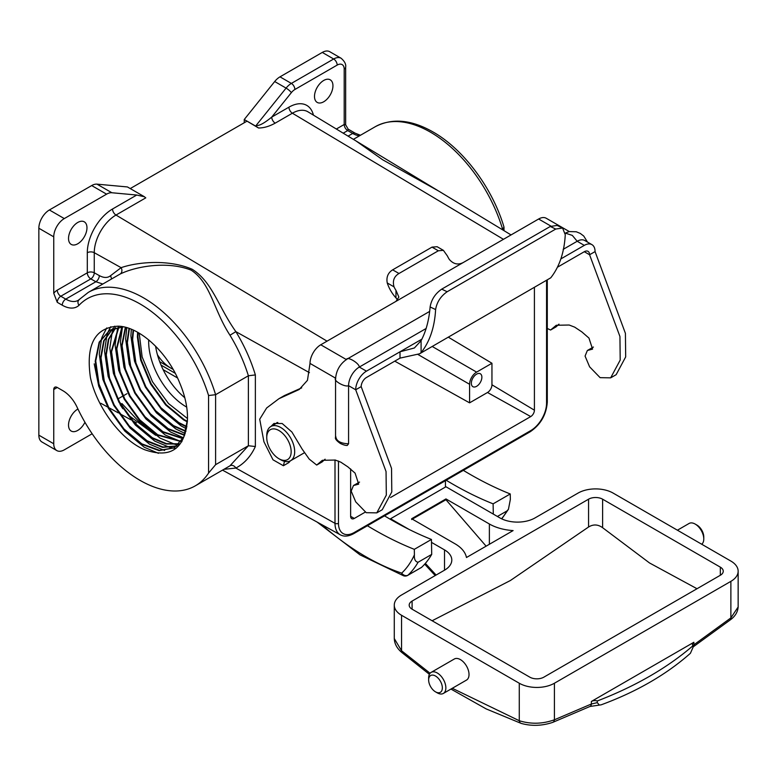 <?xml version="1.0" encoding="UTF-8"?>
<svg xmlns="http://www.w3.org/2000/svg" width="777" height="777" viewBox="0 0 777 777"><rect width="100%" height="100%" fill="white"/><g stroke="black" fill="none" stroke-linecap="round" stroke-linejoin="round"><path stroke-width="1.17" d="M696.93 525.077L695.172 524.067L696.93 525.077A9.693 5.594 60 0 1 703.777 536.946L703.777 538.976A12.179 7.032 -120 0 0 695.172 524.067L695.172 524.067A12.179 7.032 -120 0 0 689.082 523.465L677.408 530.205M701.718 544.24A12.179 7.032 -120 0 0 703.777 538.976M437.257 692.851L435.499 691.841A9.693 5.594 -120 0 0 442.346 687.888A9.693 5.594 -120 0 0 435.499 676.019A9.693 5.594 -120 0 0 428.642 679.972A9.693 5.594 -120 0 0 435.499 691.841L437.257 692.851A12.179 7.032 60 0 0 443.337 693.453L466.501 680.089A12.179 7.032 60 0 0 468.366 670.328A12.179 7.032 60 0 0 460.411 659.605A12.179 7.032 60 0 0 454.322 659.003L431.167 672.367A12.179 7.032 60 0 1 437.257 672.969A12.179 7.032 60 0 1 445.211 683.702A12.179 7.032 60 0 1 443.337 693.453M432.119 620.755L510.421 580.497L588.558 527.01C593.288 524.106 597.979 524.329 602.612 527.7L649.514 562.956L697.008 588.733M588.558 499.193L412.092 601.077A9.936 5.74 0 0 0 409.188 605.128A9.936 5.74 0 0 0 412.092 609.187L529.807 677.155A9.936 5.74 0 0 0 543.861 677.155L720.328 575.271A9.936 5.74 0 0 0 723.241 571.212A9.936 5.74 0 0 0 720.328 567.152L602.612 499.193A9.936 5.74 0 0 0 588.558 499.193L588.558 527.01M513.111 530.584L466.462 557.507A39.753 22.951 180 0 0 455.06 543.813L411.645 518.745L445.949 498.931L489.374 523.999A39.753 22.951 180 0 0 513.111 530.584M431.497 542.375L444.522 549.893A24.845 14.345 180 0 1 451.796 560.042A24.845 14.345 180 0 1 444.522 570.182L401.554 594.988A24.845 14.345 0 0 0 394.279 605.128A24.845 14.345 0 0 0 401.554 615.277L519.269 683.236A24.845 14.345 0 0 0 554.409 683.236L730.875 581.351A24.845 14.345 0 0 0 738.15 571.212A24.845 14.345 0 0 0 730.875 561.072L613.16 493.104A24.845 14.345 0 0 0 578.02 493.104L535.052 517.909A24.845 14.345 180 0 1 499.912 517.909L445.949 486.761L390.559 518.745L408.906 529.331M429.399 674.31L401.845 652.505C397.028 648.494 394.512 643.842 394.279 638.539L401.554 650.757L430.089 673.261M452.301 688.286L519.269 720.726C530.905 724.319 542.618 724.009 554.409 719.793L554.409 683.236M738.15 606.983C737.761 612.033 735.168 616.316 730.39 619.823L730.39 619.823A4.973 2.36 -127.5 0 0 730.875 617.909L738.15 606.983L738.15 571.212M599.358 705.089L601.165 704.826C636.567 691.783 666.307 674.601 690.403 653.302L693.026 647.367L693.026 645.687A343.298 198.203 180 0 1 597.28 700.971L597.28 702.641L599.358 705.089L589.966 706.468A4.973 3.127 -115.1 0 0 591.375 704.001L591.375 701.456L693.871 642.278L693.871 644.823L730.875 617.909L730.875 581.351M390.559 519.434L390.559 518.745M425.359 563.393L436.111 575.038M591.375 701.456A4.973 2.865 180 0 1 597.28 700.971M693.026 645.687A4.973 2.865 180 0 1 692.414 644.308A4.973 2.865 180 0 1 693.871 642.278M428.642 679.972L428.642 677.942A12.179 7.032 60 0 1 431.167 672.367M411.645 519.531L445.949 499.728L485.567 545.522M445.949 499.728L445.949 498.931M692.987 645.648L693.871 644.823A4.973 2.584 -124.5 0 1 693.171 646.891L693.026 646.988M589.966 706.468L552.68 722.396A4.973 3.302 -111.2 0 0 554.409 719.793L591.375 704.001L597.28 702.641M552.68 722.396C541.987 725.932 531.487 726.272 521.192 723.406L521.192 723.406A4.973 3.39 -71.4 0 1 519.269 720.726L519.269 683.236M401.845 652.505A4.973 2.127 -49.5 0 1 401.554 650.757L401.554 615.277M335.577 378.166L310.013 363.413A15.21 8.78 -60 0 1 320.765 344.784L538.626 219.007A15.21 8.78 120 0 1 546.231 218.259L569.288 231.565M310.013 363.413L307.459 380.332L299.213 389.491L278.924 398.718L266.657 407.974L259.712 419.211L263.927 441.754L272.989 459.799L283.401 465.734L284.508 461.334M271.008 426.418L273.941 423.484L282.168 423.504L291.909 432.031L302.166 449.125L309.227 459.1L316.695 465.064L322.377 460.295L335.285 460.052L340.812 462.169L347.921 466.899L355.079 473.115L358.692 484.149L353.467 485.518L351.185 491.113L355.72 501.855L366.229 512.684L376.787 512.878L386.315 495.114L386.052 471.552L355.701 389.782L348.572 385.674A15.21 8.78 -60 0 1 359.324 367.055L426.175 328.457M335.761 436.392C336.266 441.025 340.54 443.492 348.572 443.784L348.572 385.674C344.969 387.538 332.537 380.361 335.761 378.273M348.572 443.784L347.212 445.483C345.454 445.512 343.133 444.823 340.258 443.414C336.422 440.656 334.858 438.626 335.547 437.354L335.547 379.108C336.13 370.532 339.986 363.84 347.125 359.052L429.574 311.451M366.453 371.163A15.21 8.78 120 0 0 355.701 389.782L361.179 386.625A7.449 4.303 -60 0 1 366.453 377.496L400.009 358.119L400.009 351.787L366.453 371.163L359.324 367.055C359.139 362.995 346.707 355.817 346.513 359.654M557.818 267.006L584.304 251.709A7.449 4.303 120 0 1 588.034 251.34A7.449 4.303 120 0 1 589.578 254.759L595.065 251.593A15.21 8.78 -60 0 0 591.909 244.629L584.79 240.52A15.21 8.78 120 0 0 577.185 241.268L563.179 249.359M591.909 244.629A15.21 8.78 -60 0 0 584.304 245.377L560.839 258.926M421.989 339.093L400.009 351.787L414.384 347.979L421.085 340.685C426 331.429 429.011 320.192 430.118 306.964C431.371 299.592 435.227 293.657 441.705 289.151L447.163 291.734L555.74 229.05L550.281 226.466L441.705 289.151M361.179 386.625L391.54 468.385L391.793 491.948L382.265 509.712L376.787 512.878M353.467 485.518L359.547 482.07M325.107 459.188L322.183 461.897L316.695 465.064M276.981 422.523L276.486 423.251M290.307 460.887L288.889 462.568L283.401 465.734M278.924 398.718L284.411 395.561L301.68 387.869M584.304 251.709L589.578 254.759L619.939 336.519L620.201 360.081L610.664 377.845L600.116 377.661L589.607 366.822L585.071 356.08L587.354 350.495L592.579 349.116L588.966 338.082L581.808 331.866L574.698 327.146L569.162 325.019L556.264 325.272L550.582 330.031L556.07 326.864L558.984 324.155M593.434 347.037L587.354 350.495M610.664 377.845L616.151 374.689L625.679 356.915L625.417 333.352L595.065 251.593M550.582 330.031L547.29 328.467M421.085 340.685L421.085 352.68L419.541 353.807L550.747 277.816C559.459 266.734 564.296 252.36 565.267 234.703L562.587 228.02L555.74 229.05M447.163 291.734C440.705 296.222 436.849 302.156 435.606 309.567L430.118 306.964M421.085 352.68C429.798 341.598 434.634 327.224 435.606 309.567M419.541 353.807L400.009 358.119M550.281 226.466L557.128 225.437L562.587 228.02M397.669 300.048L395.969 297.873L395.969 290.345A15.637 9.023 60 0 1 394.046 286.878L387.247 282.954C386.179 277.166 387.985 272.805 392.657 269.842L432.012 247.125L437.14 246.727L443.395 250.34L438.335 250.777L432.012 247.125M387.247 282.954A24.563 14.18 -120 0 0 395.969 297.873M463.432 262.422C458.245 265.2 453.554 264.229 449.378 259.508A15.637 9.023 60 0 1 447.455 256.041L443.395 250.34M395.969 290.345L398.873 297.096L395.969 301.379M392.657 269.842L398.98 273.494C394.007 276.495 392.366 280.953 394.046 286.878M398.98 273.494L438.335 250.777M280.711 459.751L278.953 458.741A17.269 9.975 -120 0 0 291.161 451.69A17.269 9.975 -120 0 0 278.953 430.536A17.269 9.975 -120 0 0 266.744 437.587A17.269 9.975 -120 0 0 278.953 458.741L280.711 459.751A19.755 11.402 60 0 0 290.588 460.732A19.755 11.402 60 0 0 293.619 444.9A19.755 11.402 60 0 0 280.711 427.496A19.755 11.402 60 0 0 270.833 426.515A19.755 11.402 60 0 0 266.744 435.557L266.744 437.587M476.612 374.145A7.449 4.303 -60 0 1 480.332 373.776A7.449 4.303 -60 0 1 481.478 379.749A7.449 4.303 -60 0 1 476.612 386.315A7.449 4.303 -60 0 1 472.882 386.684A7.449 4.303 -60 0 1 471.736 380.711A7.449 4.303 -60 0 1 476.612 374.145M323.718 101.768A13.044 7.527 120 0 0 332.245 90.268A13.044 7.527 120 0 0 330.244 79.817A13.044 7.527 120 0 0 323.718 80.458A13.044 7.527 120 0 0 315.2 91.958A13.044 7.527 120 0 0 317.201 102.409A13.044 7.527 120 0 0 323.718 101.768M356.109 141.006L382.702 159.79L438.888 191.191M84.936 422.29A13.044 7.527 -60 0 1 77.749 430.419A13.044 7.527 -60 0 1 71.222 431.06A13.044 7.527 -60 0 1 69.231 420.61A13.044 7.527 -60 0 1 77.749 409.12A13.044 7.527 -60 0 1 77.933 409.013M77.749 222.475A13.044 7.527 -60 0 1 84.275 221.824A13.044 7.527 -60 0 1 86.266 232.274A13.044 7.527 -60 0 1 77.749 243.774A13.044 7.527 -60 0 1 71.222 244.415A13.044 7.527 -60 0 1 69.231 233.964A13.044 7.527 -60 0 1 77.749 222.475M120.095 404.613L122.844 408.731M127.778 414.714L155.711 435.314M92.152 433.77L64.287 449.854A14.909 8.605 -60 0 1 56.838 450.592A14.909 8.605 -60 0 1 53.749 443.764L53.749 389.5A4.973 2.865 60 0 1 54.778 387.228A4.973 2.865 60 0 1 57.265 387.47L62.908 390.724A24.845 14.345 60 0 1 77.069 407.177A110.519 63.811 -120 0 0 140.054 480.361A110.519 63.811 -120 0 0 195.309 485.839A110.519 63.811 -120 0 0 208.566 473.076L208.566 395.522L215.598 394.697L215.598 464.675L208.566 473.076M186.703 407.119A53.419 30.847 60 0 1 186.431 406.963A53.419 30.847 60 0 1 148.689 339.87M155.614 346.202A53.419 30.847 -120 0 0 184.78 397.727M187.393 421.377L184.023 419.512L166.2 404.671L151.136 383.721L141.191 359.829L137.908 336.587L138.102 332.556M137.626 332.284L137.383 336.888L140.666 360.13L150.621 384.023L165.676 404.972L183.498 419.813L187.364 421.93M133.11 330.031L132.109 339.938L135.392 363.17L145.348 387.072L160.412 408.022L178.234 422.863L186.801 427.049M186.878 426.573L178.759 422.552L160.926 407.711L145.872 386.771L135.917 362.869L132.634 339.636L133.537 330.225M129.031 328.409L126.845 342.978L130.118 366.21L140.074 390.112L155.138 411.062L172.96 425.903L185.839 431.468M185.946 431.06L173.485 425.602L155.662 410.761L140.598 389.811L130.643 365.909L127.36 342.676L129.419 328.545M125.35 327.292L121.571 346.018L124.854 369.26L134.81 393.152L149.864 414.102L167.686 428.943L184.547 435.324M184.693 434.965L168.211 428.642L150.388 413.801L135.324 392.851L125.379 368.958L122.096 345.716L125.699 327.389M121.921 326.855L116.297 349.067L119.58 372.3L129.536 396.202L144.6 417.152L162.422 431.993L182.974 438.675M183.139 438.364L162.947 431.682L145.114 416.841L130.06 395.891L120.105 371.998L116.822 348.766L122.271 326.845M118.57 327.136L111.033 352.107L114.306 375.34L124.262 399.242L139.326 420.192L157.148 435.033L181.128 441.579M181.323 441.307L157.673 434.731L139.85 419.891L124.786 398.941L114.831 375.038L111.548 351.806L118.9 327.088M115.433 327.787L108.333 339.432L105.759 355.147L109.042 378.389L118.998 402.282L134.052 423.232L151.874 438.073L166.084 443.968L179.05 444.065M179.273 443.832L166.424 443.618L152.399 437.772L134.576 422.931L119.512 401.981L109.567 378.088L106.284 354.846L108.799 339.296L115.744 327.709M112.5 328.797L103.71 340.773L100.486 358.197L103.768 381.429L113.724 405.332L128.778 426.272L146.61 441.113L162.626 447.367L176.748 446.153M176.981 445.959L162.976 447.028L147.125 440.812L129.303 425.971L114.248 405.021L104.293 381.128L101.01 357.886L104.167 340.637L112.782 328.681M123.417 326.855L109.771 330.147L99.155 342.171L95.212 361.237L98.494 384.469L108.45 408.372L123.514 429.322L141.336 444.162L159.159 450.66L174.223 447.863L183.809 437.014L187.451 419.648A67.084 38.733 -120 0 0 179.681 382.906C167.638 352.302 139.481 326.544 118.143 326.175C94.881 327.515 85.664 344.716 90.462 377.768C97.076 407.624 120.969 439.792 144.435 449.64C170.658 458.916 184.994 448.921 187.451 419.648M174.485 447.707L159.508 450.339L141.861 443.861L124.038 429.021L108.974 408.071L99.019 384.168L95.736 360.936L99.602 342.026L110.033 329.992M487.5 392.502L469.58 402.845L469.58 384.285A9.936 5.74 -60 0 1 476.612 372.115L491.948 363.257L491.948 384.8A6.284 3.623 -60 0 1 487.5 392.502L530.72 416.579A5.216 3.011 120 0 0 534.411 410.188L534.411 287.49M394.755 361.15L469.58 402.845M493.298 514.092L493.113 503.846L510.246 493.958A370.289 213.792 60 0 1 463.335 470.357M493.113 503.846A370.289 213.792 60 0 1 446.202 480.254M321.425 524.436A248.018 143.191 -120 0 0 401.699 573.125A141.715 81.818 -120 0 0 414.413 554.836L414.316 549.339L431.449 539.452A370.289 213.792 60 0 1 384.537 515.86M414.316 549.339A370.289 213.792 60 0 1 367.404 525.747M497.406 516.462L507.002 510.926L508.44 509.294L510.343 499.456L510.246 493.958M511.052 234.936L307.935 111.801A30.73 17.745 120 0 0 292.385 113.219L503.447 239.326M491.948 363.257L448.339 337.189M208.566 395.522A105.546 60.936 -120 0 0 147.649 308.78A105.546 60.936 -120 0 0 78.943 305.361A29.817 17.211 60 0 1 62.247 305.206L57.265 302.321L53.749 293.269L53.749 236.839A14.909 8.605 -60 0 1 64.287 218.58L106.585 194.163A14.909 8.605 -60 0 1 111.869 192.745L136.742 195.037L144.493 196.795A4.973 2.865 -120 0 0 145.785 197.853L115.987 215.054L327.049 341.161M56.838 450.592L41.939 441.987A14.909 8.605 -60 0 1 38.85 435.169L38.85 228.234A14.909 8.605 -60 0 1 49.388 209.975L91.686 185.557A14.909 8.605 -60 0 1 96.97 184.149L127.438 186.946L144.493 196.795M139.209 333.197L142.142 356.925L152.486 381.76L168.492 403.516L187.48 418.541M53.749 293.269A9.936 5.74 -60 0 1 57.265 290.151L87.296 272.814L87.296 252.729A35.703 20.61 -60 0 1 112.539 209.003A4.973 2.865 60 0 0 115.987 215.054A30.73 17.745 120 0 0 94.26 252.69L94.26 272.776L99.33 275.612C103.904 278.04 107.653 278.059 110.567 275.68L121.115 267.667C137.898 261.868 168.823 259.139 192.21 269.279C212.49 282.051 218.356 307.032 235.868 331.643C244.357 345.629 250.854 360.062 255.361 374.922L255.361 446.522C250.854 456.361 244.357 463.539 235.868 468.055L223.902 469.327M256.177 125.388L286.082 88.112A14.909 8.605 -60 0 1 291.375 83.411L333.663 58.994A14.909 8.605 -60 0 1 341.122 58.256L329.73 51.69A14.909 8.605 120 0 0 322.28 52.428L279.992 76.845A14.909 8.605 120 0 0 274.699 81.536L244.24 119.512L258.508 127.982L256.497 126.593L256.177 125.388C258.955 126.097 264.141 123.329 271.736 117.094L288.937 107.168A35.703 20.61 -60 0 1 313.432 115.132M256.497 126.593L247.047 121.134L130.245 188.568M350.641 468.9L350.641 516.287A5.216 3.011 120 0 0 351.748 518.696A5.216 3.011 120 0 0 354.322 518.424L365.277 512.101M390.54 497.513L530.72 416.579M102.797 284.023L95.882 281.73L65.763 299.116A24.845 14.345 -120 0 0 78.186 300.349L88.306 292.385A110.519 63.811 60 0 1 215.598 394.697L248.387 375.767C244.085 361.849 237.947 348.339 229.982 335.237C213.422 309.838 210.907 283.1 191.171 270.163C167.308 260.722 135.693 266.375 120.095 274.067L88.306 292.385M229.982 465.782L248.387 445.745L215.598 464.675M255.361 446.522L248.387 445.745L248.387 375.767L255.361 374.922M231.303 465.054L195.309 485.839M158.421 453.321L144.231 447.231L124.835 431.128L108.44 408.372L98.728 386.169L94.221 363.859M164.617 450.505L149.505 444.191L130.109 428.078L113.714 405.332L102.865 379.38L99.271 354.147L101.651 338.257M101.962 337.335L106.75 327.933M176.049 448.358L173.718 448.144M173.669 448.135L170.736 447.649M169.891 447.465L154.778 441.151L135.373 425.038L118.978 402.292L108.139 376.34L104.545 351.107L106.925 335.217M107.236 334.295L108.537 330.963M108.576 330.885L110.79 326.719M178.943 445.095L178.283 445.007M178.118 444.978L176 444.599M175.165 444.415L160.043 438.102L140.647 421.998L124.252 399.252L113.403 373.29L109.81 348.057L112.199 332.177M112.5 331.245L113.617 328.36M113.85 327.836L114.637 326.194M181.935 441.695L181.42 441.589M180.429 441.375L165.316 435.062L145.921 418.949L129.526 396.202L118.677 370.25L115.083 345.017L117.463 329.137M117.774 328.205L118.133 327.204M118.211 326.981L118.522 326.194M183.459 437.752L170.59 432.022L151.185 415.909L134.79 393.162L123.951 367.21L120.357 341.977L122.504 326.845M185.208 433.537L175.855 428.982L156.459 412.869L140.064 390.122L129.225 364.16L125.621 338.927L126.797 327.69M186.48 428.787L181.128 425.932L161.733 409.819L145.338 387.072L134.489 361.12L130.895 335.887L131.323 329.263M501.913 229.39L502.544 229.03A110.519 63.811 -120 0 0 430.507 132.197A110.519 63.811 -120 0 0 375.252 126.719C392.045 117.851 411.295 119.59 432.993 131.944C463.519 149.194 492.443 188.073 503.952 226.942L502.544 229.778M244.24 119.512L244.24 122.756M317.113 522.076L360.052 554.885L403.622 575.806A4.973 3.399 108.6 0 1 401.699 573.125A4.973 4.021 46.6 0 0 408.012 575.165L421.629 567.307A146.678 84.683 -120 0 0 431.711 554.389L431.449 539.452M414.413 554.836C414.092 559.304 415.316 561.771 418.094 562.247L431.711 554.389M421.629 567.307A4.973 2.865 60 0 1 421.309 567.54A4.973 2.865 60 0 1 420.949 567.696M445.444 480.691L445.444 487.053M78.943 305.361C77.428 302.787 77.661 300.767 79.633 299.291M336.344 129.021L344.201 124.485L345.658 124.835L348.145 129.137L347.717 130.575L343.201 133.178M288.937 107.168A4.973 2.865 60 0 0 292.385 113.219L275.194 123.145A4.973 2.865 60 0 1 271.736 117.094L291.365 92.628A9.936 5.74 120 0 1 294.881 89.501L337.179 65.083A9.936 5.74 120 0 1 344.201 69.143L344.201 124.485A4.973 2.865 60 0 0 347.717 130.575L352.709 133.45L348.067 136.13M110.567 275.68L111.597 278.933M87.296 252.729A4.973 2.865 0 0 1 94.26 252.69L121.115 267.667A4.973 4.021 -117.7 0 1 120.095 274.067M309.421 372.659L235.868 331.643L229.982 335.237M222.523 470.124L340.307 534.809A24.893 14.374 -60 0 1 335.004 523.329L235.868 468.055A4.973 4.021 62.3 0 0 230.38 465.588M157.43 354.73A112.529 64.967 120 0 0 171.387 368.434A112.529 64.967 120 0 0 173.067 369.347M444.522 570.182L444.522 549.893M720.328 575.271L720.328 567.152M602.612 527.7L602.612 499.193M489.374 544.288L489.374 523.999M412.092 609.187L412.092 601.077M346.328 359.547L320.765 344.784M550.932 226.107L538.626 219.007M584.304 245.377L577.185 241.268L572.309 235.392L565.326 233.11L569.172 231.595L576.252 231.76L580.273 233.421L583.741 236.043L587.48 242.065M501.592 518.793A146.678 84.683 -120 0 0 507.002 510.926M491.948 384.8L534.411 410.188M432.226 346.484L476.612 372.115M38.85 228.234L53.749 236.839M38.85 435.169L53.749 443.764M275.194 123.145C269.25 126.418 263.694 128.03 258.508 127.982M99.33 275.612A4.973 2.817 -60.9 0 1 95.882 281.73L90.802 278.904L60.781 296.241L65.763 299.116A4.973 2.865 -60 0 0 62.247 305.206M350.641 516.365L354.322 518.424M338.481 461.052L338.481 523.309A2.486 1.437 0 0 1 335.004 523.329L335.004 459.974M338.481 523.309A22.407 12.937 120 0 0 354.322 532.459L530.72 430.613A22.407 12.937 120 0 0 546.561 403.176L546.561 280.478M163.131 369.658L177.535 377.972M418.007 354.506L469.58 384.285M354.322 532.459A2.486 1.437 60 0 1 353.807 533.595L530.205 431.75C540.637 424.621 546.328 414.753 547.29 402.156L547.29 280.05M530.72 430.613A2.486 1.437 60 0 1 530.205 431.75M546.561 403.176A2.486 1.437 0 0 0 547.29 402.156M57.265 387.47L53.749 389.5M49.388 209.975L64.287 218.58M91.686 185.557L106.585 194.163M96.97 184.149L111.869 192.745M112.539 209.003L136.742 195.037M359.528 135.8A24.845 14.345 60 0 1 352.709 133.45A4.973 2.865 120 0 1 355.186 133.207L360.46 135.256M274.699 81.536L286.082 88.112A4.973 1.039 38.7 0 1 291.365 92.628M279.992 76.845L291.375 83.411A4.973 2.865 60 0 1 294.881 89.501M322.28 52.428L333.663 58.994A4.973 2.865 60 0 1 337.179 65.083M418.094 562.247A146.678 84.683 60 0 1 408.012 575.165A4.973 2.865 -120 0 1 407.692 575.398L421.309 567.54M57.265 290.151A4.973 2.865 60 0 0 60.781 296.241A4.973 2.865 120 0 0 57.265 302.321M90.802 278.904A4.973 2.865 60 0 1 87.296 272.814A4.973 2.865 0 0 1 94.26 272.776A4.973 2.817 -60.9 0 1 90.802 278.904M341.122 58.256C344.648 61.334 346.163 64.287 345.658 67.113A4.973 2.865 180 0 1 344.201 69.143M394.279 638.539L394.279 605.128M521.192 723.406L486.198 708.925L450.951 689.063M424.689 564.151L435.198 575.563M730.39 619.823L693.171 646.891M353.38 139.345L375.252 126.719M304.448 452.729L290.588 460.732M277.826 422.484L270.833 426.515M136.509 422.882L132.634 420.755M130.808 419.755L119.503 413.539M118.298 412.878L108.731 407.624M107.721 407.07L100.816 403.282M161.043 365.093L175.213 373.271M340.307 534.809C344.007 536.858 348.514 536.46 353.807 533.595M508.44 509.294L501.777 518.881M403.622 575.806A4.973 4.973 0 0 0 407.692 575.398M345.658 67.113L345.658 124.835M348.145 129.137L355.186 133.207M504.001 227.243L504.001 230.652M118.862 398.378L122.611 396.221M123.154 395.911L126.952 393.706M155.585 433.362L154.944 433.003M146.552 427.913L141.618 424.436L121.911 403.554M171.387 368.434L159.683 361.684"/></g></svg>
